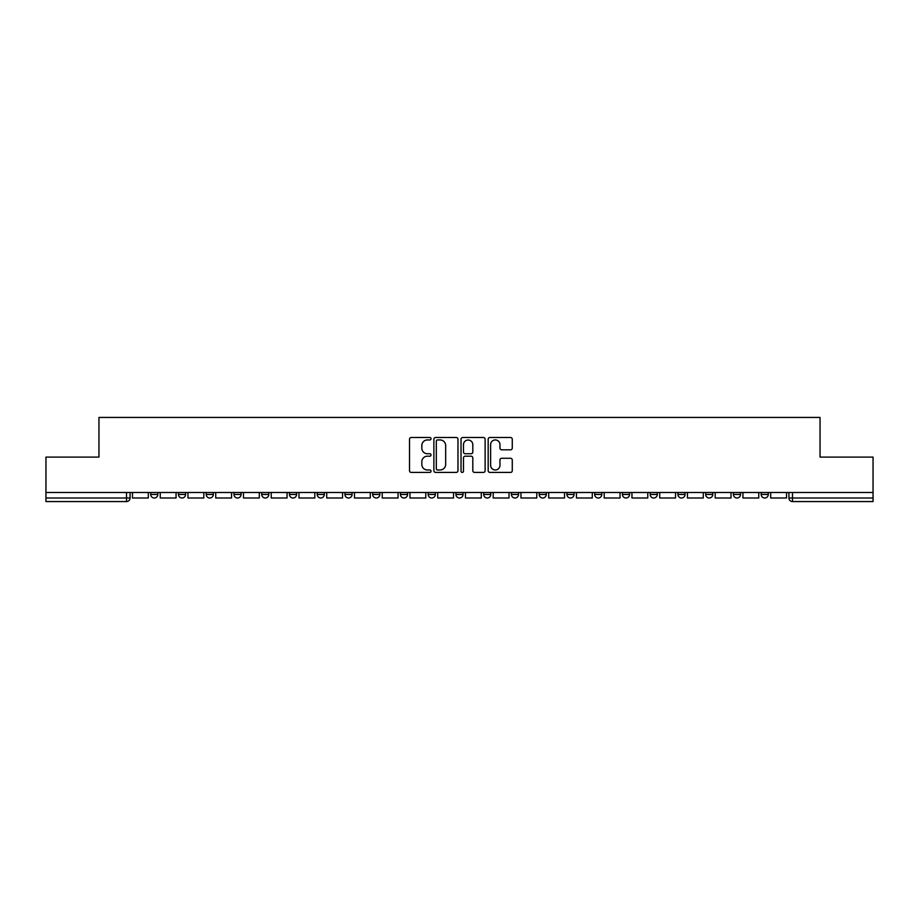<?xml version="1.0" encoding="UTF-8"?>
<svg xmlns="http://www.w3.org/2000/svg" width="919" height="919" viewBox="0 0 919 919"><rect width="100%" height="100%" fill="white"/><g stroke="black" fill="none" stroke-linecap="round" stroke-linejoin="round"><path stroke-width="1.38" d="M431.045 438.731A1.218 1.218 0 0 0 429.816 437.501L411.264 437.501A1.746 1.746 0 0 0 409.518 439.248L409.518 470.677A1.746 1.746 0 0 0 411.264 472.423L429.816 472.423A1.218 1.218 0 0 0 431.045 471.206A1.218 1.218 0 0 0 429.816 469.977L427.415 469.977A5.583 5.583 0 0 1 421.832 464.394L421.832 461.775A5.583 5.583 0 0 1 427.415 456.192L429.816 456.192A1.218 1.218 0 0 0 431.045 454.962A1.218 1.218 0 0 0 429.816 453.745L427.415 453.745A5.583 5.583 0 0 1 421.832 448.15L421.832 445.531A5.583 5.583 0 0 1 427.415 439.948L429.816 439.948A1.218 1.218 0 0 0 431.045 438.731M733.419 494.456L733.419 492.492L733.419 494.456A3.561 3.561 0 0 0 736.981 498.006A3.561 3.561 0 0 1 733.419 494.456L740.542 494.456A3.561 3.561 0 0 1 736.981 498.006M705.677 494.456L705.677 492.492L705.677 494.456A3.561 3.561 0 0 0 709.227 498.006A3.561 3.561 0 0 1 705.677 494.456L712.788 494.456A3.561 3.561 0 0 1 709.227 498.006M622.427 492.492L622.427 494.456L629.549 494.456A3.561 3.561 0 0 1 625.988 498.006A3.561 3.561 0 0 1 622.427 494.456L622.427 492.492M594.685 492.492L594.685 494.456L601.796 494.456A3.561 3.561 0 0 1 598.235 498.006A3.561 3.561 0 0 1 594.685 494.456L594.685 492.492M455.939 492.492L455.939 494.456L463.061 494.456A3.561 3.561 0 0 1 459.5 498.006A3.561 3.561 0 0 1 455.939 494.456L455.939 492.492M372.7 492.492L372.7 494.456L379.811 494.456A3.561 3.561 0 0 1 376.262 498.006A3.561 3.561 0 0 1 372.7 494.456L372.7 492.492M317.204 492.492L317.204 494.456L324.315 494.456A3.561 3.561 0 0 1 320.765 498.006A3.561 3.561 0 0 1 317.204 494.456L317.204 492.492M289.451 492.492L289.451 494.456L296.573 494.456A3.561 3.561 0 0 1 293.012 498.006A3.561 3.561 0 0 1 289.451 494.456L289.451 492.492M233.954 494.456L233.954 492.492L233.954 494.456A3.561 3.561 0 0 0 237.516 498.006A3.561 3.561 0 0 1 233.954 494.456L241.077 494.456A3.561 3.561 0 0 1 237.516 498.006M178.458 494.456L178.458 492.492L178.458 494.456A3.561 3.561 0 0 0 182.019 498.006A3.561 3.561 0 0 1 178.458 494.456L185.581 494.456A3.561 3.561 0 0 1 182.019 498.006A3.561 3.561 0 0 0 185.581 494.456L185.581 492.492L185.581 494.456M510.527 449.816A1.746 1.746 0 0 0 512.274 448.07L512.274 439.248A1.746 1.746 0 0 0 510.527 437.501L489.919 437.501A1.746 1.746 0 0 0 488.173 439.248L488.173 470.677A1.746 1.746 0 0 0 489.919 472.423L510.527 472.423A1.746 1.746 0 0 0 512.274 470.677L512.274 460.028A1.746 1.746 0 0 0 510.527 458.282L501.705 458.282A1.746 1.746 0 0 0 499.959 460.028L499.959 465.313A4.675 4.675 0 0 1 495.295 469.977A4.675 4.675 0 0 1 490.62 465.313L490.62 444.624A4.675 4.675 0 0 1 495.295 439.948A4.675 4.675 0 0 1 499.959 444.624L499.959 448.07A1.746 1.746 0 0 0 501.705 449.816L510.527 449.816M45.95 492.492L45.95 457.099L98.953 457.099L98.953 417.433L820.047 417.433L820.047 457.099L873.05 457.099L873.05 492.492L45.95 492.492L45.95 498.006L130.084 498.006L130.084 492.492L130.084 498.006A3.561 3.561 0 0 1 126.523 501.567L45.95 501.567L45.95 498.006M457.972 439.248A1.746 1.746 0 0 0 456.226 437.501L435.629 437.501A1.746 1.746 0 0 0 433.883 439.248L433.883 470.677A1.746 1.746 0 0 0 435.629 472.423L456.226 472.423A1.746 1.746 0 0 0 457.972 470.677L457.972 439.248M462.774 437.501L483.371 437.501A1.746 1.746 0 0 1 485.117 439.248L485.117 470.677A1.746 1.746 0 0 1 483.371 472.423L474.56 472.423A1.746 1.746 0 0 1 472.814 470.677L472.814 457.938A1.746 1.746 0 0 0 471.068 456.192L465.221 456.192A1.746 1.746 0 0 0 463.475 457.938L463.475 471.206A1.218 1.218 0 0 1 462.246 472.423A1.218 1.218 0 0 1 461.028 471.206L461.028 439.248A1.746 1.746 0 0 1 462.774 437.501M788.916 492.492L788.916 498.006L873.05 498.006L873.05 501.567L792.477 501.567A3.561 3.561 0 0 1 788.916 498.006L788.916 492.492M873.05 492.492L873.05 498.006M768.284 492.492L768.284 494.456A3.561 3.561 0 0 1 764.723 498.006A3.561 3.561 0 0 1 761.173 494.456A3.561 3.561 0 0 0 764.723 498.006A3.561 3.561 0 0 0 768.284 494.456L761.173 494.456L761.173 492.492M740.542 492.492L740.542 494.456L740.542 492.492M712.788 492.492L712.788 494.456L712.788 492.492M677.923 492.492L677.923 494.456L685.046 494.456L685.046 492.492L685.046 494.456A3.561 3.561 0 0 1 681.484 498.006A3.561 3.561 0 0 1 677.923 494.456A3.561 3.561 0 0 0 681.484 498.006M657.292 494.456L657.292 492.492L657.292 494.456A3.561 3.561 0 0 1 653.731 498.006A3.561 3.561 0 0 1 650.181 494.456L657.292 494.456A3.561 3.561 0 0 1 653.731 498.006M650.181 492.492L650.181 494.456M629.549 492.492L629.549 494.456M601.796 492.492L601.796 494.456M574.053 492.492L574.053 494.456A3.561 3.561 0 0 1 570.492 498.006A3.561 3.561 0 0 1 566.931 494.456L574.053 494.456M566.931 492.492L566.931 494.456M546.3 492.492L546.3 494.456A3.561 3.561 0 0 1 542.738 498.006A3.561 3.561 0 0 1 539.189 494.456L546.3 494.456A3.561 3.561 0 0 1 542.738 498.006M539.189 492.492L539.189 494.456M518.557 492.492L518.557 494.456A3.561 3.561 0 0 1 514.996 498.006A3.561 3.561 0 0 1 511.435 494.456L518.557 494.456M511.435 492.492L511.435 494.456M490.803 492.492L490.803 494.456A3.561 3.561 0 0 1 487.242 498.006A3.561 3.561 0 0 1 483.693 494.456A3.561 3.561 0 0 0 487.242 498.006M483.693 492.492L483.693 494.456L490.803 494.456M463.061 492.492L463.061 494.456A3.561 3.561 0 0 1 459.5 498.006M435.307 492.492L435.307 494.456A3.561 3.561 0 0 1 431.758 498.006A3.561 3.561 0 0 1 428.197 494.456L435.307 494.456M428.197 492.492L428.197 494.456M407.565 492.492L407.565 494.456A3.561 3.561 0 0 1 404.004 498.006A3.561 3.561 0 0 1 400.443 494.456L407.565 494.456L407.565 492.492M400.443 492.492L400.443 494.456M379.811 492.492L379.811 494.456M352.069 492.492L352.069 494.456A3.561 3.561 0 0 1 348.508 498.006A3.561 3.561 0 0 1 344.947 494.456L352.069 494.456L352.069 492.492M344.947 492.492L344.947 494.456M324.315 494.456L324.315 492.492L324.315 494.456A3.561 3.561 0 0 1 320.765 498.006M296.573 494.456L296.573 492.492L296.573 494.456A3.561 3.561 0 0 1 293.012 498.006M268.819 492.492L268.819 494.456A3.561 3.561 0 0 1 265.269 498.006A3.561 3.561 0 0 1 261.708 494.456A3.561 3.561 0 0 0 265.269 498.006A3.561 3.561 0 0 0 268.819 494.456L268.819 492.492M261.708 492.492L261.708 494.456L268.819 494.456M241.077 492.492L241.077 494.456M213.323 492.492L213.323 494.456A3.561 3.561 0 0 1 209.773 498.006A3.561 3.561 0 0 1 206.212 494.456L213.323 494.456M206.212 492.492L206.212 494.456M157.827 492.492L157.827 494.456A3.561 3.561 0 0 1 154.277 498.006A3.561 3.561 0 0 1 150.716 494.456A3.561 3.561 0 0 0 154.277 498.006A3.561 3.561 0 0 0 157.827 494.456L157.827 492.492M150.716 492.492L150.716 494.456L157.827 494.456M126.523 492.492L126.523 501.567A3.561 3.561 0 0 0 130.084 498.006M437.547 439.948A1.218 1.218 0 0 0 436.318 441.166L436.318 468.759A1.218 1.218 0 0 0 437.547 469.977L440.075 469.977A5.583 5.583 0 0 0 445.669 464.394L445.669 445.531A5.583 5.583 0 0 0 440.075 439.948L437.547 439.948M472.814 444.704A4.675 4.675 0 0 0 468.139 440.04A4.675 4.675 0 0 0 463.475 444.704L463.475 451.999A1.746 1.746 0 0 0 465.221 453.745L471.068 453.745A1.746 1.746 0 0 0 472.814 451.999L472.814 444.704M148.315 492.492L148.315 498.006L132.485 498.006L132.485 492.492M176.057 492.492L176.057 498.006L160.228 498.006L160.228 492.492M203.811 492.492L203.811 498.006L187.981 498.006L187.981 492.492M231.554 492.492L231.554 498.006L215.724 498.006L215.724 492.492M259.307 492.492L259.307 498.006L243.478 498.006L243.478 492.492M287.05 492.492L287.05 498.006L271.22 498.006L271.22 492.492M314.803 492.492L314.803 498.006L298.974 498.006L298.974 492.492M342.546 492.492L342.546 498.006L326.716 498.006L326.716 492.492M370.3 492.492L370.3 498.006L354.47 498.006L354.47 492.492M398.042 492.492L398.042 498.006L382.212 498.006L382.212 492.492M425.796 492.492L425.796 498.006L409.966 498.006L409.966 492.492M453.538 492.492L453.538 498.006L437.708 498.006L437.708 492.492M481.292 492.492L481.292 498.006L465.462 498.006L465.462 492.492M509.034 492.492L509.034 498.006L493.204 498.006L493.204 492.492M536.788 492.492L536.788 498.006L520.958 498.006L520.958 492.492M564.53 492.492L564.53 498.006L548.7 498.006L548.7 492.492M592.284 492.492L592.284 498.006L576.454 498.006L576.454 492.492M620.026 492.492L620.026 498.006L604.197 498.006L604.197 492.492M647.78 492.492L647.78 498.006L631.95 498.006L631.95 492.492M675.522 492.492L675.522 498.006L659.693 498.006L659.693 492.492M703.276 492.492L703.276 498.006L687.446 498.006L687.446 492.492M731.019 492.492L731.019 498.006L715.189 498.006L715.189 492.492M758.772 492.492L758.772 498.006L742.943 498.006L742.943 492.492M786.515 492.492L786.515 498.006L770.685 498.006L770.685 492.492M792.477 492.492L792.477 501.567"/></g></svg>

